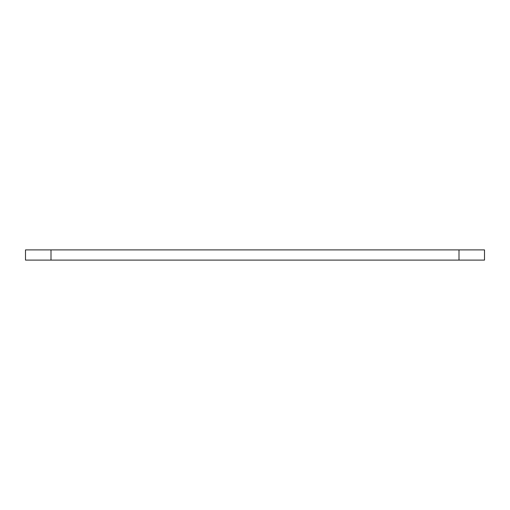 <?xml version="1.0" encoding="UTF-8"?>
<svg xmlns="http://www.w3.org/2000/svg" width="510" height="510" viewBox="0 0 510 510"><rect width="100%" height="100%" fill="white"/><g stroke="black" fill="none" stroke-linecap="round" stroke-linejoin="round"><path stroke-width="0.76" d="M51 249.9L25.5 249.9L25.5 260.1L484.5 260.1L484.5 249.9L51 249.9L51 260.1M459 249.9L459 260.1"/></g></svg>

